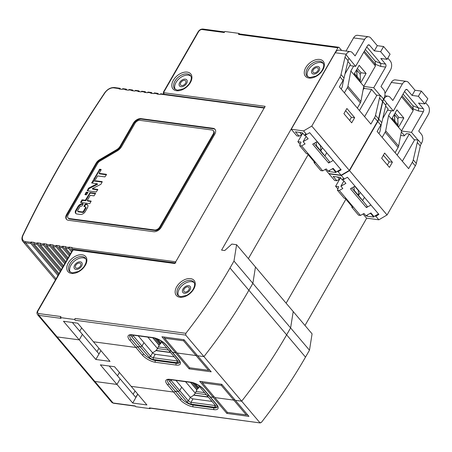 <?xml version="1.0" encoding="UTF-8"?>
<svg xmlns="http://www.w3.org/2000/svg" width="452" height="452" viewBox="0 0 452 452"><rect width="100%" height="100%" fill="white"/><g stroke="black" fill="none" stroke-linecap="round" stroke-linejoin="round"><path stroke-width="0.68" d="M79.761 331.248L81.682 327.903L79.761 331.248M72.326 322.462L82.394 334.356L79.224 339.87L82.394 334.356L99.005 353.967L95.835 359.481L79.224 339.87L57.127 336.904A4.305 2.723 139.7 0 1 55.822 336.237L93.57 380.816A4.305 2.723 -40.3 0 0 94.875 381.477L116.972 384.443L100.361 364.832L114.571 366.736L131.176 386.353L173.641 392.053A1.294 0.819 -40.3 0 0 175.184 391.144L181.438 398.528A9.475 3.639 29.9 0 0 193.128 405.065L213.965 407.862A9.475 3.639 29.9 0 0 217.435 406.981C216.864 406.218 218.875 408.681 216.129 404.156A1.294 0.819 -40.3 0 0 216.519 404.354A10.769 4.136 -150.1 0 1 214.016 409.659L193.179 406.862A10.769 4.136 -150.1 0 1 179.896 399.438A1.294 0.819 -40.3 0 0 181.438 398.528M239.532 33.951L239.068 33.397L224.864 31.493L224.265 32.527L202.168 29.561A3.017 1.904 -40.3 0 0 198.569 31.674L163.884 91.999A0.859 0.542 -40.3 0 0 164.121 92.773L265.149 106.333L174.766 263.51L73.738 249.95A0.859 0.542 -40.3 0 0 72.71 250.555L38.024 310.874A1.294 0.497 -150.1 0 0 37.55 310.993C36.77 312.338 36.787 313.581 37.595 314.716L55.822 336.237A4.305 2.723 139.7 0 0 57.127 336.904L79.224 339.87L63.478 321.276L77.687 323.186L93.434 341.78L135.894 347.475L93.434 341.78L110.039 361.391L95.835 359.481M174.257 356.843L155.245 354.295A2.153 0.825 29.9 0 1 152.59 352.809L138.216 335.842M356.583 69.823L357.091 76.535A1.294 0.819 139.7 0 1 356.718 77.422A1.294 0.819 139.7 0 0 357.091 76.535L354.492 73.467M248.374 258.623L308.151 154.669L248.374 258.623M236.588 244.707L255.465 266.991L252.86 283.347L248.882 290.269A413.45 261.29 139.7 0 1 203.931 356.611L197.614 355.764L203.931 356.611L185.704 335.09L185.845 333.316A413.45 261.29 -40.3 0 0 230.006 267.979L233.983 261.064L236.588 244.707L231.853 244.069L224.734 250.538L221.576 250.114L337.921 47.782A1.294 0.87 97.6 0 1 338.74 47.268L239.294 33.917A1.294 0.87 -82.4 0 0 238.475 34.431L337.921 47.782M164.584 338.237L183.529 340.78L208.547 370.324L189.603 367.781L177.094 353.006L196.038 355.549L196.97 355.001L196.038 355.549L177.094 353.006L164.584 338.237L163.957 337.022M132.142 334.785L152.979 337.582A1.294 0.87 97.6 0 0 153.397 337.825C158.166 338.797 162.325 341.124 165.873 344.808L172.127 352.193A1.294 0.819 139.7 0 0 172.517 352.396L175.517 352.797L176.082 351.814L175.517 352.797L172.517 352.396A1.294 0.819 139.7 0 1 172.127 352.193L178.382 359.583A1.294 0.819 -40.3 0 0 178.772 359.781A10.769 4.136 -150.1 0 1 176.274 365.086L155.437 362.289A10.769 4.136 -150.1 0 1 142.148 354.865L135.894 347.475A1.294 0.819 139.7 0 0 137.436 346.571L131.182 339.186A9.475 3.639 -150.1 0 1 129.916 335.395C130.645 335.457 128.198 335.09 132.56 335.028A1.294 0.87 -82.4 0 1 132.142 334.785A10.769 4.136 29.9 0 0 129.639 340.09L135.894 347.475A1.294 0.819 139.7 0 0 137.436 346.571L143.691 353.956A9.475 3.639 29.9 0 0 155.381 360.493L176.218 363.289A9.475 3.639 29.9 0 0 179.687 362.408C179.116 361.645 181.133 364.109 178.382 359.583M171.201 351.102L169.167 350.831L171.201 351.102M341.661 50.466L339.164 47.511A1.294 0.87 97.6 0 0 338.74 47.268M239.068 33.397L238.475 34.431M74.557 319.491L75.207 320.253A1.294 0.87 -82.4 0 1 75.156 318.457L74.557 319.491L60.353 317.581L60.947 316.547L38.849 313.581A3.017 1.904 -40.3 0 1 38.024 310.874M175.517 352.797L161.929 336.751L184.026 339.718L211.203 371.81L189.105 368.843L175.517 352.797M137.809 394.184L132.718 403.037L116.972 384.443L120.142 378.929L116.972 384.443L94.875 381.477L38.9 315.383L60.997 318.349L60.353 317.581M190.846 76.162A10.334 6.531 -40.3 0 0 188.354 75.179A10.334 6.531 -40.3 0 0 177.947 79.835A10.334 6.531 -40.3 0 0 175.212 89.4M131.809 336.785L133.351 335.876L141.979 346.068L143.962 342.622L141.979 346.068L140.436 346.972L137.436 346.571L140.436 346.972L131.809 336.785A3.446 1.322 29.9 0 1 131.894 335.085A3.446 1.322 29.9 0 1 132.611 335.085L154.448 338.017L159.748 344.266L160.522 343.808A12.922 8.164 -40.3 0 0 160.957 343.096L161.63 341.932M160.341 340.424A3.446 1.322 29.9 0 1 160.539 340.644L177.794 361.018A3.446 1.322 -150.1 0 1 178.257 361.764A3.446 1.322 -150.1 0 1 176.992 362.719L153.313 359.538A3.446 1.322 -150.1 0 1 149.064 357.159L140.436 346.972L141.979 346.068L150.606 356.255A2.153 0.825 -150.1 0 0 153.262 357.741L176.941 360.916A2.153 0.825 -150.1 0 0 177.63 360.826M133.719 335.237L133.351 335.876A2.153 0.825 29.9 0 1 133.018 335.141M183.529 340.78L184.071 339.768M309.479 350.21L305.501 357.125A413.45 261.29 -40.3 0 1 261.341 422.462L259.906 422.705L241.679 401.184L235.362 400.336L241.679 401.184L203.931 356.611A413.45 261.29 139.7 0 0 248.882 290.269L252.86 283.353L290.602 327.926L286.63 334.842A413.45 261.29 139.7 0 1 241.679 401.184A413.45 261.29 -40.3 0 0 286.63 334.842L290.602 327.926L309.479 350.21L312.083 333.853L293.212 311.564L290.602 327.926L293.212 311.564L255.465 266.991L252.86 283.353L233.983 261.064M345 73.913L350.436 64.466L347.882 61.455M85.795 258.849A10.334 6.531 -40.3 0 0 83.304 257.866A10.334 6.531 -40.3 0 0 72.902 262.522A10.334 6.531 -40.3 0 0 70.167 272.087M194.185 282.681A10.334 6.531 -40.3 0 0 191.688 281.698A10.334 6.531 -40.3 0 0 181.286 286.353A10.334 6.531 -40.3 0 0 178.551 295.919M323.282 63.495A10.334 6.531 -40.3 0 0 320.79 62.512A10.334 6.531 -40.3 0 0 310.383 67.167A10.334 6.531 -40.3 0 0 307.648 76.733M360.029 73.891L356.797 70.071L357.091 76.535L360.329 80.36L360.244 74.145M286.122 303.196L345.893 199.242L286.122 303.196M364.6 116.672L376.748 95.541L371.572 89.428L363.996 88.411L363.075 90.016M397.992 118.718L394.539 114.644L394.839 121.108A1.294 0.819 139.7 0 1 394.466 121.995A1.294 0.819 -40.3 0 0 394.839 121.108L394.33 114.396M208.948 395.675L206.914 395.404L208.948 395.675M216.519 404.354L204.01 389.579A1.294 0.819 139.7 0 1 203.615 389.381L209.875 396.766A1.294 0.819 -40.3 0 0 210.265 396.969L213.265 397.37L210.265 396.969A1.294 0.819 139.7 0 1 209.875 396.766L216.129 404.156M213.265 397.37L213.83 396.387L213.265 397.37L199.677 381.324L221.774 384.29L248.95 416.382L226.853 413.416L213.265 397.37M221.277 385.353L246.295 414.896L227.35 412.354L214.841 397.579L233.786 400.122L234.718 399.574L233.786 400.122L214.841 397.579L202.332 382.81L221.277 385.353L221.813 384.341M175.964 380.414L181.704 387.194L179.726 390.641L171.099 380.454L169.556 381.358A3.446 1.322 -150.1 0 1 169.641 379.657A3.446 1.322 -150.1 0 1 170.353 379.657L192.196 382.59M137.702 394.054L135.781 397.393L109.209 366.018M117.509 375.821L119.43 372.476L117.509 375.821M98.943 348.283L97.022 351.622M100.926 350.628L99.005 353.967M189.105 368.843L189.71 367.792M209.875 370.239L208.547 370.324M202.332 382.81L201.699 381.595M198.083 384.997A3.446 1.322 -150.1 0 1 198.287 385.217L215.542 405.591A3.446 1.322 -150.1 0 1 216.005 406.337A3.446 1.322 -150.1 0 1 214.74 407.292L191.06 404.111A3.446 1.322 -150.1 0 1 186.812 401.732L178.184 391.545L175.184 391.144L178.184 391.545L169.556 381.358M169.884 379.358A1.294 0.87 97.6 0 0 170.308 379.601C165.946 379.669 168.393 380.03 167.658 379.968A9.475 3.639 29.9 0 0 168.929 383.759L175.184 391.144A1.294 0.819 139.7 0 1 173.641 392.053L167.387 384.663A10.769 4.136 -150.1 0 1 169.884 379.358L190.721 382.155A10.769 4.136 -150.1 0 1 204.01 389.579M170.766 379.714A2.153 0.825 -150.1 0 0 171.099 380.454L171.466 379.81M178.184 391.545L179.726 390.641L178.184 391.545M359.956 81.247A1.294 0.819 -40.3 0 0 360.329 80.36M371.572 89.428L359.419 110.559M382.748 118.486L388.178 109.039L385.629 106.028M111.797 402.337A4.305 2.723 -40.3 0 0 113.096 402.998A1.294 0.87 97.6 0 0 113.52 403.246L111.797 402.337L93.57 380.816A4.305 2.723 139.7 0 0 94.875 381.477L113.096 402.998L135.199 405.964L135.843 406.732L150.053 408.636L150.313 408.184M304.993 325.48L366.702 218.175M135.069 390.946L133.148 394.285M179.896 399.438L173.641 392.053L131.176 386.353L146.923 404.947L132.718 403.037M190.332 397.381L181.704 387.194L179.726 390.641L188.354 400.828L190.332 397.381A2.153 0.825 29.9 0 0 192.993 398.867L212.005 401.421M186.812 401.732L188.354 400.828A2.153 0.825 -150.1 0 0 191.01 402.314L214.689 405.489A2.153 0.825 -150.1 0 0 215.378 405.399M149.403 407.873L260.352 422.959L149.827 408.122A1.294 0.87 97.6 0 1 149.403 407.873L150.053 408.636M397.698 125.82A1.294 0.819 -40.3 0 0 398.071 124.933L397.777 118.464M402.348 161.245L414.495 140.114L409.32 134.001L406.478 133.622L404.144 135.905L400.658 135.436M409.32 134.001L397.167 155.132M226.853 413.416L227.452 412.371M247.623 414.812L246.295 414.896M303.569 130.91L311.79 126.074L349.323 170.393L341.096 175.229L338.079 171.664L341.158 169.85L309.671 132.662L306.586 134.476L303.569 130.91L291.252 129.255L296.862 135.877L299.071 136.176L301.642 134.662L302.574 133.041M291.252 129.255L335.254 52.737A6.458 4.35 -82.4 0 1 339.35 50.155L350.402 51.635A6.458 4.35 97.6 0 0 346.305 54.217L346.012 54.726A8.616 5.441 139.7 0 0 345.04 57.138L348.057 60.704L344.034 78.106A8.616 5.441 139.7 0 1 343.057 80.512L339.384 86.897L370.877 124.085L374.55 117.701A8.616 5.441 -40.3 0 0 375.522 115.288L379.55 97.892A8.616 5.441 139.7 0 1 380.42 95.66L373.731 87.767L385.624 67.082A2.153 1.452 -82.4 0 0 385.539 64.088L380.804 63.449L366.798 46.918M346.006 51.048L353.566 37.9A6.458 4.35 -82.4 0 1 357.662 35.318L368.708 36.798A6.458 4.35 97.6 0 0 364.617 39.38L355.102 55.924L352.515 52.873A6.458 4.35 97.6 0 0 350.402 51.635M325.27 169.427L328.785 173.574L341.096 175.229M363.583 87.343L364.549 88.485M380.731 66.427L380.804 63.449L375.279 61.223L375.346 64.257L380.731 66.427L385.624 67.082M375.279 61.223L365.329 49.477M301.642 134.662L299.749 132.43M348.933 58.477A8.616 5.441 -40.3 0 0 348.057 60.704M346.012 54.726L355.617 66.371L349.786 65.591M355.617 66.371L367.504 45.692A2.153 1.452 -82.4 0 1 368.872 44.827A2.153 1.452 -82.4 0 1 369.578 45.24L374.324 50.844L380.635 51.692L387.104 59.331L380.793 58.483L385.539 64.088M368.708 36.798A6.458 4.35 97.6 0 1 370.826 38.03L377.296 45.675L374.324 50.844M311.79 126.074L340.04 76.947A8.616 5.441 -40.3 0 0 341.011 74.54L345.04 57.138M349.323 170.393L377.567 121.266A8.616 5.441 139.7 0 0 378.544 118.859L375.522 115.288M354.656 117.661L351.679 122.831L343.916 113.661L346.887 108.491L354.656 117.661L351.498 117.237L349.656 120.435M338.079 171.664L336.943 171.511M328.536 170.969L329.056 171.579L336 172.511L333.621 169.709L334.412 169.816M333.457 169.184L332.05 168.997M376.392 95.123L380.522 95.479L383.545 99.044L383.838 98.536A6.458 4.35 97.6 0 0 383.573 89.547L380.985 86.49L390.5 69.947A6.458 4.35 97.6 0 0 390.234 60.958L387.816 58.099M329.056 171.579L329.74 170.297M343.673 79.247L342.26 86.66A4.305 2.723 139.7 0 1 341.746 87.999L341.17 88.999M344.407 92.829L347.418 87.592A4.305 2.723 -40.3 0 0 347.933 86.253L350.848 70.987L353.65 66.105M363.77 52.189L375.454 65.981L363.787 86.264L360.877 101.536A4.305 2.723 139.7 0 1 360.363 102.875L357.351 108.107M360.058 74.473L361.041 72.766L357.379 68.444M375.454 65.981L374.928 63.681M363.787 86.264L350.848 70.987M360.939 82.405L354.035 74.258L359.187 65.297L366.092 73.444L360.939 82.405M366.092 73.444L361.041 72.766M383.545 99.044A8.616 5.441 -40.3 0 0 382.567 101.457L378.544 118.859M377.296 45.675L383.607 46.522L380.635 51.692M387.104 59.331L390.082 54.161L383.607 46.522M363.758 86.428L373.731 87.767M340.757 169.37L336.203 171.929L333.18 168.364L333.621 169.709M306.586 134.476L305.01 134.267L305.428 134.758M305.512 135.69L304.727 135.583L302.348 132.781L295.405 131.848L299.071 136.176M317.247 141.606L312.694 144.165L328.655 163.014L329.446 161.635L320.909 151.053L320.485 145.431M306.467 153.674L307.411 153.799L314.959 162.714L314.016 162.584L320.807 170.607L322.705 170.862L301.563 145.906L299.67 145.651L306.467 153.674M300.151 144.391L297.862 141.691L302.733 133.227M299.67 145.651L301.021 142.114L297.862 141.691M314.276 161.906L314.016 162.584M322.508 147.821L320.869 150.669M324.79 156.132L326.711 152.787M328.655 163.014L333.209 160.454M314.021 143.42L319.31 149.663L316.592 145.956L316.208 142.194M316.592 145.956L320.909 151.053M319.31 149.663L323.621 154.759M317.027 141.73L320.355 145.657M301.563 145.906L305.083 143.928L303.139 141.634L308.162 138.815L305.145 135.25L306.535 134.47M307.936 133.685L309.693 132.696M333.18 168.364L328.158 171.184L326.22 168.89L322.705 170.862M306.14 136.425L303.139 141.634M351.385 117.43L345.644 110.655M305.145 135.25L305.659 134.351M341.311 175.483L349.537 170.647L387.065 214.966L378.844 219.802L375.827 216.237L378.906 214.423L347.418 177.235L344.334 179.048L341.311 175.483L328.999 173.828L334.61 180.455L336.819 180.749L339.39 179.241L340.322 177.613M384.98 93.485L391.313 82.473A6.458 4.35 -82.4 0 1 395.41 79.891L406.455 81.371A6.458 4.35 97.6 0 0 402.365 83.953L392.85 100.502L390.262 97.446A6.458 4.35 97.6 0 0 388.144 96.214A6.458 4.35 97.6 0 0 384.053 98.796L383.759 99.299A8.616 5.441 139.7 0 0 382.782 101.711L385.805 105.276L381.782 122.678A8.616 5.441 139.7 0 1 380.804 125.085L377.132 131.47L408.625 168.658L412.297 162.274A8.616 5.441 -40.3 0 0 413.269 159.867L417.298 142.465A8.616 5.441 139.7 0 1 418.168 140.239L411.478 132.34L423.371 111.661A2.153 1.452 -82.4 0 0 423.287 108.661L418.546 108.028L404.546 91.49M363.012 213.999L366.532 218.152L378.844 219.802M401.331 131.916L404.45 135.606M418.479 111L418.546 108.028L413.026 105.802L413.094 108.83L418.479 111L423.371 111.661M413.026 105.802L403.077 94.05M339.39 179.241L337.497 177.003M387.533 110.164L393.359 110.943L386.675 103.05A8.616 5.441 -40.3 0 0 385.805 105.276M393.359 110.943L405.252 90.264A2.153 1.452 -82.4 0 1 406.619 89.4A2.153 1.452 -82.4 0 1 407.325 89.812L412.066 95.417L418.382 96.265L424.852 103.903L418.541 103.056L423.287 108.661M406.455 81.371A6.458 4.35 97.6 0 1 408.568 82.603L415.043 90.247L412.066 95.417M349.537 170.647L377.782 121.52A8.616 5.441 -40.3 0 0 378.759 119.113L382.782 101.711M387.065 214.966L415.315 165.839A8.616 5.441 139.7 0 0 416.292 163.432L413.269 159.867M392.398 162.234L389.426 167.404L381.663 158.234L384.635 153.064L392.398 162.234L389.245 161.81L387.404 165.008M375.827 216.237L374.691 216.084M366.284 215.542L366.798 216.152L373.747 217.084L371.369 214.282L372.16 214.389M371.199 213.762L369.798 213.57M414.139 139.696L418.269 140.052L421.292 143.617L421.58 143.114A6.458 4.35 97.6 0 0 421.32 134.12L418.733 131.063L428.247 114.52A6.458 4.35 97.6 0 0 427.982 105.531L425.564 102.672M366.798 216.152L367.487 214.869M381.42 123.82L380.008 131.233A4.305 2.723 139.7 0 1 379.488 132.572L378.912 133.572M382.155 137.402L385.166 132.165A4.305 2.723 -40.3 0 0 385.68 130.826L388.59 115.559L391.398 110.683M401.517 96.762L413.201 110.554L401.534 130.843L398.624 146.109A4.305 2.723 139.7 0 1 398.105 147.448L395.093 152.686M397.805 119.045L398.788 117.339L395.127 113.017M413.201 110.554L412.676 108.254M401.534 130.843L388.59 115.559M398.687 126.978L391.782 118.831L396.935 109.87L403.839 118.017L398.687 126.978M403.839 118.017L398.788 117.339M421.292 143.617A8.616 5.441 -40.3 0 0 420.315 146.03L416.292 163.432M415.043 90.247L421.354 91.095L418.382 96.265M424.852 103.903L427.824 98.734L421.354 91.095M401.506 131.001L411.478 132.34M370.939 212.948L371.369 214.282M344.334 179.048L342.752 178.839L343.17 179.331M343.26 180.263L342.475 180.156L340.096 177.353L333.152 176.421L336.819 180.749M354.989 186.179L350.436 188.738L366.402 207.587L367.193 206.208L358.656 195.626L358.227 190.004M344.209 198.247L345.158 198.371L352.707 207.287L351.763 207.163L358.555 215.186L360.447 215.44L339.311 190.478L337.418 190.224L344.209 198.247M337.898 188.964L335.61 186.269L340.48 177.8M337.418 190.224L338.768 186.693L335.61 186.269M352.023 206.479L351.763 207.163M360.255 192.394L358.617 195.241M362.532 200.705L364.459 197.36M366.402 207.587L370.951 205.027M351.769 187.992L357.057 194.236L354.34 190.529L353.956 186.766M354.34 190.529L358.656 195.626M357.057 194.236L361.368 199.332M354.775 186.303L358.103 190.23M339.311 190.478L342.825 188.501L340.887 186.213L345.91 183.388L342.887 179.823L344.283 179.043M345.684 178.257L347.441 177.269M378.505 213.943L373.951 216.502L370.928 212.937L365.905 215.757L363.967 213.463L360.447 215.44M343.882 180.998L340.887 186.213M389.132 162.008L383.392 155.228M342.887 179.823L343.407 178.924M152.426 352.616A6.029 3.808 -40.3 0 0 157.516 348.577L159.183 345.243A0.859 0.542 139.7 0 1 159.748 344.266M159.273 345.52L152.719 337.785M160.522 343.808L155.985 338.452M190.168 397.189A6.029 3.808 -40.3 0 0 195.258 393.15L206.27 394.641M192.202 382.595L197.49 388.839A0.859 0.542 139.7 0 0 196.931 389.816L195.258 393.15L185.563 381.703M197.49 388.839L198.27 388.381A12.922 8.164 -40.3 0 0 198.705 387.669L199.377 386.505M197.015 390.093L190.467 382.358M198.27 388.381L193.733 383.025M80.484 265.945A3.232 2.04 -40.3 0 0 80.58 263.539A3.232 2.04 -40.3 0 0 75.75 265.313A3.232 2.04 -40.3 0 0 75.653 267.714A3.232 2.04 -40.3 0 0 80.484 265.945M188.868 289.777A3.232 2.04 -40.3 0 0 188.964 287.37A3.232 2.04 -40.3 0 0 184.133 289.144A3.232 2.04 -40.3 0 0 184.037 291.546A3.232 2.04 -40.3 0 0 188.868 289.777M185.535 83.264A3.232 2.04 -40.3 0 0 185.631 80.857A3.232 2.04 -40.3 0 0 180.8 82.626A3.232 2.04 -40.3 0 0 180.698 85.032A3.232 2.04 -40.3 0 0 185.535 83.264M317.965 70.591A3.232 2.04 -40.3 0 0 318.061 68.19A3.232 2.04 -40.3 0 0 313.23 69.958A3.232 2.04 -40.3 0 0 313.134 72.365A3.232 2.04 -40.3 0 0 317.965 70.591M58.551 274.471L31.047 241.989L34.199 242.413L34.002 242.758A0.859 0.582 97.6 0 0 34.036 243.956L59.088 273.539M57.958 275.505L30.883 243.532A0.859 0.582 -82.4 0 1 30.843 242.334L31.047 241.989M120.707 89.168L120.074 88.422A0.859 0.582 -82.4 0 0 119.791 88.259L114.441 87.541A0.859 0.582 97.6 0 0 113.893 87.886A7.752 4.899 139.7 0 0 105.011 92.728A920.78 581.922 139.7 0 0 23.058 235.249A7.752 4.899 139.7 0 0 25.493 241.617L30.843 242.334M119.791 88.259A0.859 0.582 -82.4 0 0 119.243 88.603L119.045 88.948L122.204 89.372L122.402 89.027A0.859 0.582 97.6 0 1 122.95 88.682L126.102 89.106A0.859 0.582 -82.4 0 1 126.385 89.27L127.018 90.016M126.102 89.106A0.859 0.582 -82.4 0 0 125.56 89.451L125.362 89.795L128.521 90.219L128.718 89.875A0.859 0.582 97.6 0 1 129.261 89.53L132.419 89.954A0.859 0.582 -82.4 0 1 132.702 90.117L133.334 90.863M132.419 89.954A0.859 0.582 -82.4 0 0 131.871 90.298L131.673 90.643L134.832 91.067L135.029 90.722A0.859 0.582 97.6 0 1 135.577 90.377L138.736 90.801A0.859 0.582 -82.4 0 1 139.013 90.965L139.645 91.711M138.736 90.801A0.859 0.582 -82.4 0 0 138.188 91.146L137.99 91.49L141.148 91.914L141.346 91.57A0.859 0.582 97.6 0 1 141.888 91.225L145.047 91.649A0.859 0.582 -82.4 0 1 145.329 91.812L145.962 92.558M145.047 91.649A0.859 0.582 -82.4 0 0 144.499 91.993L144.301 92.338L147.459 92.762L147.657 92.417A0.859 0.582 97.6 0 1 148.205 92.072L151.363 92.496A0.859 0.582 -82.4 0 1 151.646 92.66L152.279 93.406M151.363 92.496A0.859 0.582 -82.4 0 0 150.815 92.841L150.618 93.185L153.776 93.609L153.974 93.265A0.859 0.582 97.6 0 1 154.516 92.92L157.675 93.344A0.859 0.582 -82.4 0 1 157.957 93.507L158.59 94.253M157.675 93.344A0.859 0.582 -82.4 0 0 157.132 93.688L156.934 94.033L160.087 94.457L160.285 94.112A0.859 0.582 97.6 0 1 160.833 93.767L264.38 107.666M175.788 262.985A0.859 0.582 -82.4 0 1 175.755 261.787L264.154 108.056A0.859 0.582 -82.4 0 1 264.702 107.712M71.535 251.888L68.766 248.617A0.859 0.582 -82.4 0 1 68.732 247.419L68.93 247.074L72.088 247.498L71.891 247.843A0.859 0.582 97.6 0 0 71.924 249.041L72.761 250.035M69.275 255.826L62.449 247.769A0.859 0.582 -82.4 0 1 62.416 246.572L62.613 246.227L65.772 246.651L65.574 246.995A0.859 0.582 97.6 0 0 65.608 248.193L70.405 253.86M67.009 259.764L56.138 246.922A0.859 0.582 -82.4 0 1 56.104 245.724L56.302 245.379L59.455 245.803L59.257 246.148A0.859 0.582 97.6 0 0 59.297 247.346L68.145 257.793M64.749 263.697L49.822 246.074A0.859 0.582 -82.4 0 1 49.788 244.877L49.986 244.532L53.144 244.956L52.946 245.3A0.859 0.582 97.6 0 0 52.98 246.498L65.879 261.731M62.483 267.635L43.511 245.227A0.859 0.582 -82.4 0 1 43.477 244.029L43.674 243.684L46.827 244.108L46.629 244.453A0.859 0.582 97.6 0 0 46.663 245.651L63.613 265.669M60.223 271.573L37.194 244.379A0.859 0.582 -82.4 0 1 37.16 243.182L37.358 242.837L40.516 243.261L40.318 243.605A0.859 0.582 97.6 0 0 40.352 244.803L61.353 269.601M116.644 149.663L99.576 159.703A6.458 4.085 -40.3 0 0 96.09 163.172L66.597 214.457A6.458 4.085 -40.3 0 0 66.404 219.271A6.458 4.085 -40.3 0 0 68.359 220.265L153.601 231.706A6.458 4.085 -40.3 0 0 161.313 227.175L214.824 134.108A6.458 4.085 -40.3 0 0 215.022 129.295A6.458 4.085 -40.3 0 0 213.061 128.3L141.08 118.639A6.458 4.085 -40.3 0 0 133.374 123.176L120.136 146.194A6.458 4.085 139.7 0 1 116.644 149.663L117.079 150.171A6.458 4.085 -40.3 0 0 120.565 146.702L133.803 123.684A6.458 4.085 139.7 0 1 141.516 119.147L213.497 128.809A6.458 4.085 139.7 0 1 215.22 129.566M72.134 250.854L68.93 247.074M69.868 254.792L62.613 246.227M67.608 258.73L56.302 245.379M65.342 262.663L49.986 244.532M63.077 266.601L43.674 243.684M60.817 270.539L37.358 242.837M66.636 219.508A6.458 4.085 139.7 0 1 67.032 214.971L96.519 163.686A6.458 4.085 139.7 0 1 100.011 160.211L117.079 150.171M68.049 217.875L68.478 218.389A4.305 2.723 -40.3 0 0 69.783 219.05L155.025 230.492A4.305 2.723 -40.3 0 0 160.166 227.469L213.677 134.408A4.305 2.723 -40.3 0 0 213.807 131.199L213.378 130.69A4.305 2.723 139.7 0 1 213.248 133.894L159.731 226.96A4.305 2.723 139.7 0 1 154.595 229.983L69.354 218.542A4.305 2.723 139.7 0 1 68.049 217.875A4.305 2.723 139.7 0 1 68.179 214.672L97.666 163.387A4.305 2.723 139.7 0 1 99.994 161.07L117.062 151.03A8.616 5.441 -40.3 0 0 121.712 146.408L134.95 123.385A4.305 2.723 139.7 0 1 140.092 120.362L212.073 130.023A4.305 2.723 139.7 0 1 213.378 130.69M83.179 204.022L82.88 203.649A4.136 2.61 -40.3 0 0 77.947 206.553L75.806 210.276A4.136 2.61 -40.3 0 0 75.682 213.355A4.136 2.61 -40.3 0 0 76.936 213.988L80.343 214.446A4.136 2.61 -40.3 0 0 85.281 211.547L87.417 207.824A4.136 2.61 -40.3 0 0 87.541 204.745A4.136 2.61 -40.3 0 0 86.292 204.106L85.072 204.276L83.942 206.242L84.049 206.592L85.185 206.745A1.034 0.655 139.7 0 1 85.496 206.903A1.034 0.655 139.7 0 1 85.468 207.671L83.445 211.186A1.034 0.655 139.7 0 1 82.207 211.915L78.043 211.355A1.034 0.655 139.7 0 1 77.727 211.197A1.034 0.655 139.7 0 1 77.761 210.423L79.784 206.909A1.034 0.655 139.7 0 1 81.015 206.185L82.049 205.988L83.179 204.022M82.117 199.835L80.631 202.417L89.536 203.615L89.999 203.343L91.14 201.089L87.23 200.518L90.202 195.349L93.993 195.857L95.598 193.332L90.084 192.546L85.338 200.264L82.117 199.835L82.546 200.343L85.767 200.773L85.338 200.264M86.417 194.84L88.021 192.315L86.112 192.349L84.97 194.603L86.417 194.84M96.225 191.981L97.83 189.456L92.31 188.67L100.553 184.472A1.034 0.655 -40.3 0 0 101.191 183.874L102.169 181.636L93.265 180.444L91.666 182.97L97.18 183.755L88.937 187.947A1.034 0.655 -40.3 0 0 88.298 188.546L87.321 190.784L96.225 191.981M106.486 174.658L106.384 174.314L99.09 173.336L101.141 169.766L101.033 169.415L99.711 169.24L93.643 179.523L95.553 179.489L97.604 175.918L104.898 176.896L106.486 174.658M77.727 211.197L78.162 211.705A1.034 0.655 -40.3 0 0 78.473 211.864L82.643 212.423A1.034 0.655 -40.3 0 0 83.874 211.7L85.897 208.18A1.034 0.655 -40.3 0 0 85.925 207.411L85.496 206.903M84.434 206.643L85.501 204.784L86.722 204.615A4.136 2.61 139.7 0 1 87.733 205.022M75.925 213.587A4.136 2.61 139.7 0 1 76.235 210.785L78.377 207.061A4.136 2.61 139.7 0 1 83.111 204.14M81.021 202.473L82.546 200.343M85.767 200.773L90.05 193.332L90.513 193.055L95.525 193.727M91.061 201.485L87.665 201.027L87.23 200.518M85.479 194.716L86.547 192.857L87.948 192.71M87.711 190.834L88.733 189.055A1.034 0.655 139.7 0 1 89.372 188.456L97.609 184.263L97.18 183.755M92.168 183.083L93.7 180.953L102.214 182.094M97.756 189.851L92.745 189.179L92.31 188.67M94.152 179.63L99.677 170.02L101.078 169.873M106.423 174.771L99.519 173.845L99.09 173.336M185.845 333.316L75.156 318.457M71.472 273.409A11.628 7.351 139.7 0 1 68.066 263.375A11.628 7.351 139.7 0 1 81.383 254.73A11.628 7.351 139.7 0 1 82.174 254.792A11.628 7.351 139.7 0 1 85.581 264.821A11.628 7.351 139.7 0 1 72.263 273.471A11.628 7.351 139.7 0 1 71.472 273.409M176.517 90.722A11.628 7.351 139.7 0 1 173.116 80.693A11.628 7.351 139.7 0 1 186.433 72.043A11.628 7.351 139.7 0 1 187.224 72.111A11.628 7.351 139.7 0 1 190.631 82.14A11.628 7.351 139.7 0 1 177.308 90.79A11.628 7.351 139.7 0 1 176.517 90.722M190.558 278.624A11.628 7.351 139.7 0 1 193.964 288.653A11.628 7.351 139.7 0 1 180.647 297.303A11.628 7.351 139.7 0 1 179.856 297.241A11.628 7.351 139.7 0 1 176.45 287.206A11.628 7.351 139.7 0 1 189.767 278.562A11.628 7.351 139.7 0 1 190.558 278.624M308.953 78.055A11.628 7.351 139.7 0 1 305.546 68.026A11.628 7.351 139.7 0 1 318.863 59.376A11.628 7.351 139.7 0 1 319.654 59.438A11.628 7.351 139.7 0 1 323.061 69.472A11.628 7.351 139.7 0 1 309.744 78.117A11.628 7.351 139.7 0 1 308.953 78.055M75.207 320.253L185.704 335.09M152.979 337.582A10.769 4.136 29.9 0 1 166.263 345.006L178.772 359.781M37.595 314.716A4.305 2.723 -40.3 0 0 38.9 315.383A1.294 0.87 -82.4 0 1 38.849 313.581M37.55 310.993L72.235 250.674A1.294 0.497 29.9 0 1 72.71 250.555M73.738 249.95A1.294 0.87 -82.4 0 1 74.546 249.431L175.099 262.928M163.969 94.191A1.294 0.87 -82.4 0 1 164.121 92.773M163.884 91.999A1.294 0.497 -150.1 0 0 163.409 92.118L163.522 94.236M202.168 29.561A1.294 0.87 -82.4 0 1 202.988 29.041C200.999 28.951 199.372 29.872 198.095 31.798A1.294 0.497 29.9 0 1 198.569 31.674M174.63 88.858A10.334 6.531 139.7 0 1 176.127 79.428A10.334 6.531 139.7 0 1 186.574 73.851A10.334 6.531 139.7 0 1 187.275 73.908A10.334 6.531 139.7 0 1 190.405 75.501C191.998 77.32 191.49 80.236 188.879 84.241L186.326 86.891L183.529 88.778L177.337 90.208L174.63 88.858M165.873 344.808A1.294 0.819 -40.3 0 0 166.263 345.006M129.639 340.09A1.294 0.819 -40.3 0 0 131.182 339.186M305.501 357.125L230.006 267.979M69.58 271.545A10.334 6.531 139.7 0 1 71.077 262.109A10.334 6.531 139.7 0 1 81.524 256.533A10.334 6.531 139.7 0 1 82.224 256.589A10.334 6.531 139.7 0 1 85.36 258.182C86.953 260.007 86.445 262.923 83.829 266.923L81.275 269.578L78.484 271.466L72.292 272.889L69.58 271.545M190.614 280.421A10.334 6.531 139.7 0 1 193.744 282.014C195.337 283.839 194.829 286.754 192.213 290.755L189.659 293.41L186.868 295.297L180.676 296.721L177.969 295.376A10.334 6.531 139.7 0 1 179.461 285.941A10.334 6.531 139.7 0 1 189.908 280.364A10.334 6.531 139.7 0 1 190.614 280.421M307.066 76.19A10.334 6.531 139.7 0 1 308.558 66.76A10.334 6.531 139.7 0 1 319.005 61.178A10.334 6.531 139.7 0 1 319.711 61.24A10.334 6.531 139.7 0 1 322.841 62.834C324.434 64.653 323.926 67.568 321.315 71.574L318.756 74.224L315.965 76.111L309.773 77.535L307.066 76.19M157.505 348.588L168.523 350.068M170.46 352.362L156.064 350.43M166.811 348.046L158.46 346.927M176.992 362.719L177.252 360.38M155.245 354.295L153.262 357.741L153.313 359.538M149.064 357.159L150.606 356.255L152.59 352.809M142.148 354.865A1.294 0.819 -40.3 0 0 143.691 353.956M155.381 360.493A1.294 0.87 97.6 0 0 155.437 362.289M176.274 365.086A1.294 0.87 -82.4 0 1 176.218 363.289M168.929 383.759A1.294 0.819 139.7 0 1 167.387 384.663M170.308 379.601L191.145 382.398A1.294 0.87 -82.4 0 1 190.721 382.155M392.234 118.04L398.071 124.933M208.208 396.935L193.812 395.003M204.558 392.624L196.208 391.5M214.74 407.292L214.999 404.952M192.993 398.867L191.01 402.314L191.06 404.111M193.128 405.065A1.294 0.87 97.6 0 0 193.179 406.862M214.016 409.659A1.294 0.87 -82.4 0 1 213.965 407.862M335.254 52.737L346.305 54.217M344.034 78.106L341.011 74.54M340.04 76.947L343.057 80.512M374.55 117.701L377.567 121.266M360.877 101.536L347.933 86.253M347.418 87.592L360.363 102.875M353.566 37.9L364.617 39.38M368.086 45.042L369.578 45.24M379.55 97.892L382.567 101.457M386.675 103.05L383.759 99.299M383.714 98.751L384.053 98.796M381.782 122.678L378.759 119.113M377.782 121.52L380.804 125.085M412.297 162.274L415.315 165.839M398.624 146.109L385.68 130.826M385.166 132.165L398.105 147.448M391.313 82.473L402.365 83.953M405.828 89.615L407.325 89.812M417.298 142.465L420.315 146.03M147.821 337.13L157.516 348.577M157.505 339.017L160.957 343.096M159.183 345.243L152.889 337.808M195.253 383.595L198.705 387.669M196.931 389.816L190.637 382.381M81.592 266.092A4.735 2.994 139.7 0 1 81.529 266.2A4.735 2.994 139.7 0 1 75.891 269.415A4.735 2.994 139.7 0 1 74.642 265.16A4.735 2.994 139.7 0 1 74.704 265.058A4.735 2.994 139.7 0 1 80.349 261.844A4.735 2.994 139.7 0 1 81.592 266.092M189.976 289.924A4.735 2.994 139.7 0 1 189.913 290.031A4.735 2.994 139.7 0 1 184.275 293.246A4.735 2.994 139.7 0 1 183.026 288.992A4.735 2.994 139.7 0 1 183.094 288.89A4.735 2.994 139.7 0 1 188.733 285.675A4.735 2.994 139.7 0 1 189.976 289.924M186.636 83.411A4.735 2.994 139.7 0 1 186.574 83.518A4.735 2.994 139.7 0 1 180.936 86.727A4.735 2.994 139.7 0 1 179.693 82.479A4.735 2.994 139.7 0 1 179.755 82.371A4.735 2.994 139.7 0 1 185.393 79.156A4.735 2.994 139.7 0 1 186.636 83.411M319.072 70.744A4.735 2.994 139.7 0 1 319.01 70.845A4.735 2.994 139.7 0 1 313.372 74.06A4.735 2.994 139.7 0 1 312.129 69.811A4.735 2.994 139.7 0 1 312.191 69.704A4.735 2.994 139.7 0 1 317.829 66.489A4.735 2.994 139.7 0 1 319.072 70.744M25.493 241.617A0.859 0.582 97.6 0 0 25.527 242.814L56.037 278.844M30.883 243.532L25.527 242.814A8.616 5.441 139.7 0 1 22.916 241.487L55.438 279.89M119.243 88.603L113.893 87.886M125.56 89.451L122.402 89.027M131.871 90.298L128.718 89.875M138.188 91.146L135.029 90.722M144.499 91.993L141.346 91.57M150.815 92.841L147.657 92.417M157.132 93.688L153.974 93.265M264.154 108.056L160.285 94.112M71.891 247.843L175.755 261.787M65.574 246.995L68.732 247.419M59.257 246.148L62.416 246.572M52.946 245.3L56.104 245.724M46.629 244.453L49.788 244.877M40.318 243.605L43.477 244.029M34.002 242.758L37.16 243.182M114.441 87.541C110.751 87.355 107.514 89.095 104.728 92.756C73.173 139.73 45.833 187.275 22.713 235.39A0.859 0.384 25.7 0 1 23.058 235.249M104.728 92.756L105.011 92.728M37.194 244.379L34.036 243.956M43.511 245.227L40.352 244.803M49.822 246.074L46.663 245.651M56.138 246.922L52.98 246.498M62.449 247.769L59.297 247.346M68.766 248.617L65.608 248.193M175.116 262.894L71.924 249.041M99.576 159.703L100.011 160.211M120.136 146.194L120.565 146.702M133.803 123.684L133.374 123.176M141.08 118.639L141.516 119.147M213.497 128.809L213.061 128.3M66.597 214.457L67.032 214.971M96.519 163.686L96.09 163.172M213.677 134.408L213.248 133.894M159.731 226.96L160.166 227.469M155.025 230.492L154.595 229.983M69.354 218.542L69.783 219.05M78.043 211.355L78.473 211.864M82.643 212.423L82.207 211.915M83.445 211.186L83.874 211.7M85.897 208.18L85.468 207.671M83.942 206.242L84.258 206.62M85.501 204.784L85.072 204.276M85.535 204.005L85.965 204.513M86.722 204.615L86.292 204.106M75.806 210.276L76.235 210.785M78.377 207.061L77.947 206.553M82.88 203.649L83.185 204.01M82.083 200.615L81.654 200.106M90.05 193.332L89.62 192.818M90.084 192.546L90.513 193.055M80.524 202.072L80.846 202.445M84.982 194.315L85.304 194.693M86.547 192.857L86.112 192.349M86.575 192.077L87.01 192.586M87.213 190.433L87.535 190.812M88.733 189.055L88.298 188.546M88.937 187.947L89.372 188.456M91.677 182.681L91.993 183.054M93.236 181.224L92.807 180.715M93.265 180.444L93.7 180.953M93.654 179.235L93.976 179.608M99.677 170.02L99.248 169.511M99.711 169.24L100.141 169.749M72.235 250.674L74.557 249.431M198.095 31.798L163.409 92.118M224.599 31.945L202.988 29.041M132.56 335.028L153.397 337.825M155.889 350.594L170.641 352.577M203.615 389.381C200.072 385.697 195.914 383.369 191.145 382.398M193.637 395.167L208.389 397.15M113.52 403.246L135.38 406.178M364.346 51.183L374.974 63.738M402.094 95.762L412.721 108.31M388.144 96.214L384.833 95.767M22.713 235.39C21.6 237.905 21.668 239.939 22.916 241.487"/></g></svg>
